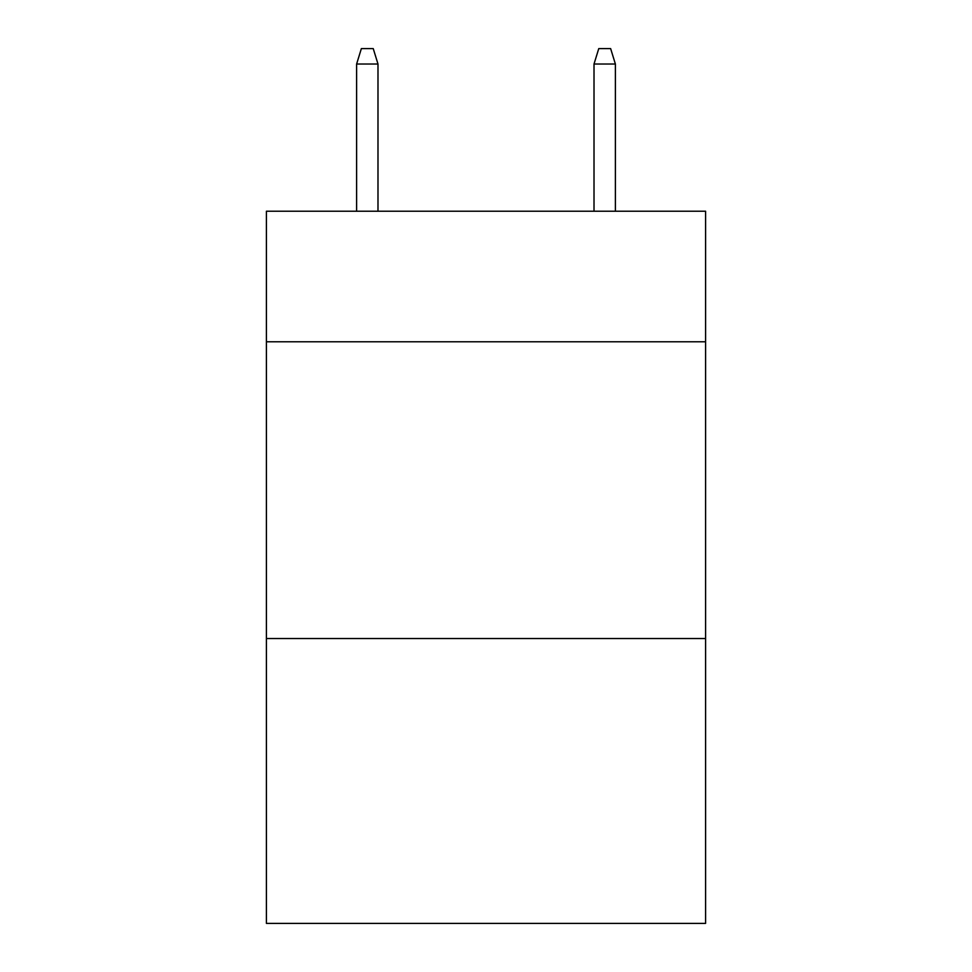 <?xml version="1.0" encoding="UTF-8"?>
<svg xmlns="http://www.w3.org/2000/svg" width="972" height="972" viewBox="0 0 972 972"><rect width="100%" height="100%" fill="white"/><g stroke="black" fill="none" stroke-linecap="round" stroke-linejoin="round"><path stroke-width="1.46" d="M705.587 341.78L705.587 211.216L266.413 211.216L266.413 341.78L705.587 341.78L705.587 923.4L266.413 923.4L266.413 341.78M705.587 638.531L266.413 638.531M377.987 211.216L377.987 64.031L356.615 64.031L356.615 211.216M356.615 64.031L361.365 48.6L373.236 48.6L377.987 64.031M594.014 64.031L598.764 48.6L610.635 48.6L615.385 64.031L594.014 64.031L594.014 211.216M615.385 64.031L615.385 211.216"/></g></svg>
